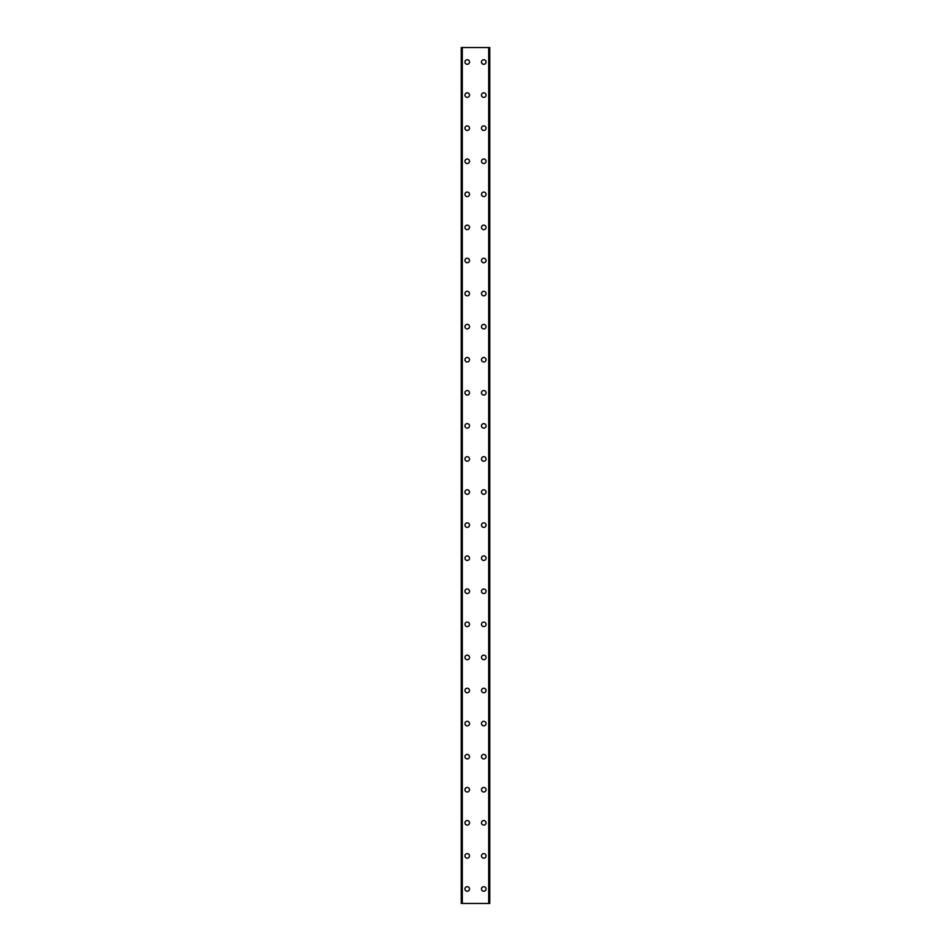 <?xml version="1.0" encoding="UTF-8"?>
<svg xmlns="http://www.w3.org/2000/svg" width="951" height="951" viewBox="0 0 951 951"><rect width="100%" height="100%" fill="white"/><g stroke="black" fill="none" stroke-linecap="round" stroke-linejoin="round"><path stroke-width="1.43" d="M464.956 888.983A2.271 2.271 0 0 1 467.226 886.701A2.271 2.271 0 0 1 469.509 888.983A2.271 2.271 0 0 1 467.226 891.253A2.271 2.271 0 0 1 464.956 888.983M464.956 855.9A2.271 2.271 0 0 1 467.226 853.629A2.271 2.271 0 0 1 469.509 855.9A2.271 2.271 0 0 1 467.226 858.171A2.271 2.271 0 0 1 464.956 855.9M464.956 822.817A2.271 2.271 0 0 1 467.226 820.547A2.271 2.271 0 0 1 469.509 822.817A2.271 2.271 0 0 1 467.226 825.099A2.271 2.271 0 0 1 464.956 822.817M464.956 789.746A2.271 2.271 0 0 1 467.226 787.464A2.271 2.271 0 0 1 469.509 789.746A2.271 2.271 0 0 1 467.226 792.017A2.271 2.271 0 0 1 464.956 789.746M464.956 756.663A2.271 2.271 0 0 1 467.226 754.393A2.271 2.271 0 0 1 469.509 756.663A2.271 2.271 0 0 1 467.226 758.934A2.271 2.271 0 0 1 464.956 756.663M464.956 723.592A2.271 2.271 0 0 1 467.226 721.31A2.271 2.271 0 0 1 469.509 723.592A2.271 2.271 0 0 1 467.226 725.863A2.271 2.271 0 0 1 464.956 723.592M464.956 690.509A2.271 2.271 0 0 1 467.226 688.239A2.271 2.271 0 0 1 469.509 690.509A2.271 2.271 0 0 1 467.226 692.78A2.271 2.271 0 0 1 464.956 690.509M464.956 657.426A2.271 2.271 0 0 1 467.226 655.156A2.271 2.271 0 0 1 469.509 657.426A2.271 2.271 0 0 1 467.226 659.709A2.271 2.271 0 0 1 464.956 657.426M464.956 624.355A2.271 2.271 0 0 1 467.226 622.073A2.271 2.271 0 0 1 469.509 624.355A2.271 2.271 0 0 1 467.226 626.626A2.271 2.271 0 0 1 464.956 624.355M464.956 591.272A2.271 2.271 0 0 1 467.226 589.002A2.271 2.271 0 0 1 469.509 591.272A2.271 2.271 0 0 1 467.226 593.543A2.271 2.271 0 0 1 464.956 591.272M464.956 558.201A2.271 2.271 0 0 1 467.226 555.919A2.271 2.271 0 0 1 469.509 558.201A2.271 2.271 0 0 1 467.226 560.472A2.271 2.271 0 0 1 464.956 558.201M464.956 525.118A2.271 2.271 0 0 1 467.226 522.848A2.271 2.271 0 0 1 469.509 525.118A2.271 2.271 0 0 1 467.226 527.389A2.271 2.271 0 0 1 464.956 525.118M464.956 492.036A2.271 2.271 0 0 1 467.226 489.765A2.271 2.271 0 0 1 469.509 492.036A2.271 2.271 0 0 1 467.226 494.318A2.271 2.271 0 0 1 464.956 492.036M464.956 458.964A2.271 2.271 0 0 1 467.226 456.682A2.271 2.271 0 0 1 469.509 458.964A2.271 2.271 0 0 1 467.226 461.235A2.271 2.271 0 0 1 464.956 458.964M464.956 425.882A2.271 2.271 0 0 1 467.226 423.611A2.271 2.271 0 0 1 469.509 425.882A2.271 2.271 0 0 1 467.226 428.152A2.271 2.271 0 0 1 464.956 425.882M464.956 392.799A2.271 2.271 0 0 1 467.226 390.528A2.271 2.271 0 0 1 469.509 392.799A2.271 2.271 0 0 1 467.226 395.081A2.271 2.271 0 0 1 464.956 392.799M464.956 359.728A2.271 2.271 0 0 1 467.226 357.457A2.271 2.271 0 0 1 469.509 359.728A2.271 2.271 0 0 1 467.226 361.998A2.271 2.271 0 0 1 464.956 359.728M464.956 326.645A2.271 2.271 0 0 1 467.226 324.374A2.271 2.271 0 0 1 469.509 326.645A2.271 2.271 0 0 1 467.226 328.927A2.271 2.271 0 0 1 464.956 326.645M464.956 293.574A2.271 2.271 0 0 1 467.226 291.291A2.271 2.271 0 0 1 469.509 293.574A2.271 2.271 0 0 1 467.226 295.844A2.271 2.271 0 0 1 464.956 293.574M464.956 260.491A2.271 2.271 0 0 1 467.226 258.22A2.271 2.271 0 0 1 469.509 260.491A2.271 2.271 0 0 1 467.226 262.761A2.271 2.271 0 0 1 464.956 260.491M464.956 227.408A2.271 2.271 0 0 1 467.226 225.137A2.271 2.271 0 0 1 469.509 227.408A2.271 2.271 0 0 1 467.226 229.69A2.271 2.271 0 0 1 464.956 227.408M464.956 194.337A2.271 2.271 0 0 1 467.226 192.066A2.271 2.271 0 0 1 469.509 194.337A2.271 2.271 0 0 1 467.226 196.607A2.271 2.271 0 0 1 464.956 194.337M464.956 161.254A2.271 2.271 0 0 1 467.226 158.983A2.271 2.271 0 0 1 469.509 161.254A2.271 2.271 0 0 1 467.226 163.536A2.271 2.271 0 0 1 464.956 161.254M464.956 128.183A2.271 2.271 0 0 1 467.226 125.901A2.271 2.271 0 0 1 469.509 128.183A2.271 2.271 0 0 1 467.226 130.453A2.271 2.271 0 0 1 464.956 128.183M464.956 95.1A2.271 2.271 0 0 1 467.226 92.829A2.271 2.271 0 0 1 469.509 95.1A2.271 2.271 0 0 1 467.226 97.371A2.271 2.271 0 0 1 464.956 95.1M464.956 62.017A2.271 2.271 0 0 1 467.226 59.747A2.271 2.271 0 0 1 469.509 62.017A2.271 2.271 0 0 1 467.226 64.299A2.271 2.271 0 0 1 464.956 62.017M481.491 888.983A2.271 2.271 0 0 1 483.774 886.701A2.271 2.271 0 0 1 486.044 888.983A2.271 2.271 0 0 1 483.774 891.253A2.271 2.271 0 0 1 481.491 888.983M481.491 855.9A2.271 2.271 0 0 1 483.774 853.629A2.271 2.271 0 0 1 486.044 855.9A2.271 2.271 0 0 1 483.774 858.171A2.271 2.271 0 0 1 481.491 855.9M481.491 822.817A2.271 2.271 0 0 1 483.774 820.547A2.271 2.271 0 0 1 486.044 822.817A2.271 2.271 0 0 1 483.774 825.099A2.271 2.271 0 0 1 481.491 822.817M481.491 789.746A2.271 2.271 0 0 1 483.774 787.464A2.271 2.271 0 0 1 486.044 789.746A2.271 2.271 0 0 1 483.774 792.017A2.271 2.271 0 0 1 481.491 789.746M481.491 756.663A2.271 2.271 0 0 1 483.774 754.393A2.271 2.271 0 0 1 486.044 756.663A2.271 2.271 0 0 1 483.774 758.934A2.271 2.271 0 0 1 481.491 756.663M481.491 723.592A2.271 2.271 0 0 1 483.774 721.31A2.271 2.271 0 0 1 486.044 723.592A2.271 2.271 0 0 1 483.774 725.863A2.271 2.271 0 0 1 481.491 723.592M481.491 690.509A2.271 2.271 0 0 1 483.774 688.239A2.271 2.271 0 0 1 486.044 690.509A2.271 2.271 0 0 1 483.774 692.78A2.271 2.271 0 0 1 481.491 690.509M481.491 657.426A2.271 2.271 0 0 1 483.774 655.156A2.271 2.271 0 0 1 486.044 657.426A2.271 2.271 0 0 1 483.774 659.709A2.271 2.271 0 0 1 481.491 657.426M481.491 624.355A2.271 2.271 0 0 1 483.774 622.073A2.271 2.271 0 0 1 486.044 624.355A2.271 2.271 0 0 1 483.774 626.626A2.271 2.271 0 0 1 481.491 624.355M481.491 591.272A2.271 2.271 0 0 1 483.774 589.002A2.271 2.271 0 0 1 486.044 591.272A2.271 2.271 0 0 1 483.774 593.543A2.271 2.271 0 0 1 481.491 591.272M481.491 558.201A2.271 2.271 0 0 1 483.774 555.919A2.271 2.271 0 0 1 486.044 558.201A2.271 2.271 0 0 1 483.774 560.472A2.271 2.271 0 0 1 481.491 558.201M481.491 525.118A2.271 2.271 0 0 1 483.774 522.848A2.271 2.271 0 0 1 486.044 525.118A2.271 2.271 0 0 1 483.774 527.389A2.271 2.271 0 0 1 481.491 525.118M481.491 492.036A2.271 2.271 0 0 1 483.774 489.765A2.271 2.271 0 0 1 486.044 492.036A2.271 2.271 0 0 1 483.774 494.318A2.271 2.271 0 0 1 481.491 492.036M481.491 458.964A2.271 2.271 0 0 1 483.774 456.682A2.271 2.271 0 0 1 486.044 458.964A2.271 2.271 0 0 1 483.774 461.235A2.271 2.271 0 0 1 481.491 458.964M481.491 425.882A2.271 2.271 0 0 1 483.774 423.611A2.271 2.271 0 0 1 486.044 425.882A2.271 2.271 0 0 1 483.774 428.152A2.271 2.271 0 0 1 481.491 425.882M481.491 392.799A2.271 2.271 0 0 1 483.774 390.528A2.271 2.271 0 0 1 486.044 392.799A2.271 2.271 0 0 1 483.774 395.081A2.271 2.271 0 0 1 481.491 392.799M481.491 359.728A2.271 2.271 0 0 1 483.774 357.457A2.271 2.271 0 0 1 486.044 359.728A2.271 2.271 0 0 1 483.774 361.998A2.271 2.271 0 0 1 481.491 359.728M481.491 326.645A2.271 2.271 0 0 1 483.774 324.374A2.271 2.271 0 0 1 486.044 326.645A2.271 2.271 0 0 1 483.774 328.927A2.271 2.271 0 0 1 481.491 326.645M481.491 293.574A2.271 2.271 0 0 1 483.774 291.291A2.271 2.271 0 0 1 486.044 293.574A2.271 2.271 0 0 1 483.774 295.844A2.271 2.271 0 0 1 481.491 293.574M481.491 260.491A2.271 2.271 0 0 1 483.774 258.22A2.271 2.271 0 0 1 486.044 260.491A2.271 2.271 0 0 1 483.774 262.761A2.271 2.271 0 0 1 481.491 260.491M481.491 227.408A2.271 2.271 0 0 1 483.774 225.137A2.271 2.271 0 0 1 486.044 227.408A2.271 2.271 0 0 1 483.774 229.69A2.271 2.271 0 0 1 481.491 227.408M481.491 194.337A2.271 2.271 0 0 1 483.774 192.066A2.271 2.271 0 0 1 486.044 194.337A2.271 2.271 0 0 1 483.774 196.607A2.271 2.271 0 0 1 481.491 194.337M481.491 161.254A2.271 2.271 0 0 1 483.774 158.983A2.271 2.271 0 0 1 486.044 161.254A2.271 2.271 0 0 1 483.774 163.536A2.271 2.271 0 0 1 481.491 161.254M481.491 128.183A2.271 2.271 0 0 1 483.774 125.901A2.271 2.271 0 0 1 486.044 128.183A2.271 2.271 0 0 1 483.774 130.453A2.271 2.271 0 0 1 481.491 128.183M481.491 95.1A2.271 2.271 0 0 1 483.774 92.829A2.271 2.271 0 0 1 486.044 95.1A2.271 2.271 0 0 1 483.774 97.371A2.271 2.271 0 0 1 481.491 95.1M481.491 62.017A2.271 2.271 0 0 1 483.774 59.747A2.271 2.271 0 0 1 486.044 62.017A2.271 2.271 0 0 1 483.774 64.299A2.271 2.271 0 0 1 481.491 62.017M489.67 47.55L461.235 47.55L461.235 903.45L489.765 903.45L489.765 47.55L489.67 903.45M489.765 47.55L489.765 903.45M461.235 903.45L461.235 47.55M462.067 47.55L462.067 903.45M462.293 47.55L462.293 903.45M488.707 47.55L488.707 903.45M488.933 47.55L488.933 903.45M461.33 47.55L461.33 903.45M462.103 47.55L462.103 903.45M488.897 47.55L488.897 903.45"/></g></svg>
